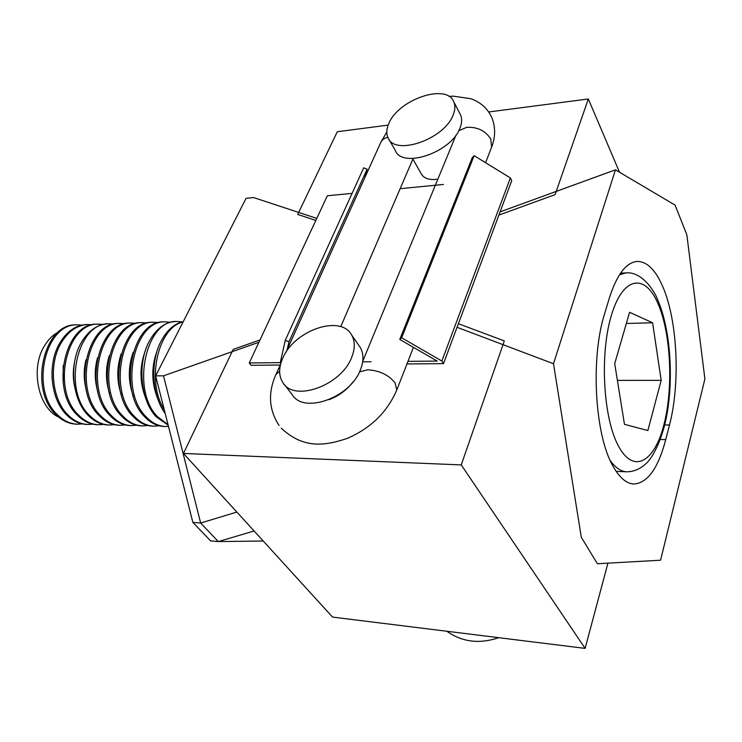 <?xml version="1.0" encoding="UTF-8"?>
<svg xmlns="http://www.w3.org/2000/svg" width="742" height="742" viewBox="0 0 742 742"><rect width="100%" height="100%" fill="white"/><g stroke="black" fill="none" stroke-linecap="round" stroke-linejoin="round"><path stroke-width="1.11" d="M609.293 298.219C616.852 274.642 626.155 262.38 637.211 261.444C646.959 261.462 655.446 269.782 662.671 286.403C677.576 320.349 680.507 383.067 669.488 425.027L665.741 439.644C658.126 468.369 647.478 483.163 633.816 484.016C626.341 483.617 619.366 477.607 612.911 465.995C594.741 434.803 590.382 357.95 604.684 313.458L609.293 298.219C616.852 274.642 626.155 262.38 637.211 261.444C646.959 261.462 655.446 269.782 662.671 286.403C677.576 320.349 680.507 383.067 669.488 425.027L665.741 439.644C658.126 468.369 647.478 483.163 633.816 484.016C626.341 483.617 619.366 477.607 612.911 465.995C594.741 434.803 590.382 357.95 604.684 313.458L609.293 298.219M652.598 322.779L661.187 380.358L647.868 430.536L624.458 424.331L614.71 363.599L629.587 312.28L652.598 322.779L661.187 380.358L647.868 430.536L624.458 424.331L614.71 363.599L629.587 312.28L652.598 322.779L626.341 323.466L652.598 322.779M617.4 380.377L661.187 380.358L617.4 380.377M704.9 378.949L686.851 234.834L675.09 205.126L615.461 169.825L553.495 363.738L581.301 537.273L597.393 563.744L660.584 560.21L704.9 378.949L686.851 234.834L675.09 205.126L615.461 169.825L500.089 211.869L615.461 169.825L553.495 363.738L581.301 537.273L597.393 563.744L660.584 560.21L704.9 378.949M457.053 327.296L553.495 363.738L457.053 327.296M175.882 336.135L170.957 345.791L175.882 336.135M183.098 321.963C157.953 327.259 145.886 381.295 164.279 409.807C145.886 381.295 157.953 327.259 183.098 321.963M183.283 321.592C174.379 323.633 167.006 330.107 161.172 341.014C149.94 361.855 151.878 395.894 165.216 413.507C151.878 395.894 149.94 361.855 161.172 341.014C167.006 330.107 174.379 323.633 183.283 321.592M182.04 321.889L176.856 321.471C145.664 319.579 130.731 390.144 157.61 416.781L168.035 424.619L157.61 416.781C130.731 390.144 145.664 319.579 176.856 321.471L182.04 321.889M175.39 321.518C164.872 322.149 156.163 328.743 149.263 341.292C137.066 363.497 140.526 400.476 156.135 416.744L168.202 425.259L156.135 416.744C140.526 400.476 137.066 363.497 149.263 341.292C156.163 328.743 164.872 322.149 175.39 321.518L176.856 321.471L175.39 321.518M170.326 322.269L165.206 321.87C133.875 319.997 118.887 390.079 145.877 416.531C151.85 422.921 158.436 426.242 165.614 426.492L168.49 426.39L165.614 426.492C158.436 426.242 151.85 422.921 145.877 416.531C118.887 390.079 133.875 319.997 165.206 321.87L170.326 322.269M163.759 321.917C132.419 320.052 117.412 390.069 144.421 416.503C150.403 422.884 156.979 426.205 164.167 426.455L165.614 426.492L164.167 426.455C156.979 426.205 150.403 422.884 144.421 416.503C117.412 390.069 132.419 320.052 163.759 321.917L165.206 321.87L163.759 321.917M158.76 322.64L153.705 322.26C122.254 320.423 107.2 390.014 134.293 416.299C140.294 422.643 146.907 425.936 154.113 426.186L159.168 425.769L154.113 426.186C146.907 425.936 140.294 422.643 134.293 416.299C107.2 390.014 122.254 320.423 153.705 322.26L158.76 322.64M152.277 322.306C120.816 320.47 105.754 390.004 132.864 416.262C138.865 422.606 145.478 425.899 152.694 426.149L154.113 426.186L152.694 426.149C145.478 425.899 138.865 422.606 132.864 416.262C105.754 390.004 120.816 320.47 152.277 322.306L153.705 322.26L152.277 322.306M147.343 323.002L142.362 322.649C110.79 320.832 95.681 389.949 122.875 416.058C128.895 422.365 135.526 425.639 142.77 425.889L147.751 425.5L142.77 425.889C135.526 425.639 128.895 422.365 122.875 416.058C95.681 389.949 110.79 320.832 142.362 322.649L147.343 323.002M140.952 322.696C109.362 320.887 94.253 389.94 121.456 416.03C127.485 422.328 134.117 425.602 141.36 425.852L142.77 425.889L141.36 425.852C134.117 425.602 127.485 422.328 121.456 416.03C94.253 389.94 109.362 320.887 140.952 322.696L142.362 322.649L140.952 322.696M111.597 415.826C117.644 422.096 124.304 425.352 131.566 425.602L136.482 425.222L131.566 425.602C124.304 425.352 117.644 422.096 111.597 415.826C84.319 389.884 99.474 321.249 131.167 323.03C99.474 321.249 84.319 389.884 111.597 415.826M136.083 323.364L131.167 323.03L136.083 323.364M110.206 415.798C116.253 422.059 122.912 425.314 130.184 425.565L131.566 425.602L130.184 425.565C122.912 425.314 116.253 422.059 110.206 415.798C82.909 389.875 98.065 321.295 129.776 323.076C98.065 321.295 82.909 389.875 110.206 415.798M124.971 323.725L120.111 323.401C88.307 321.648 73.106 389.828 100.476 415.594C106.542 421.818 113.22 425.064 120.519 425.314L125.37 424.953L120.519 425.314C113.22 425.064 106.542 421.818 100.476 415.594C73.106 389.828 88.307 321.648 120.111 323.401L124.971 323.725M118.739 323.447C86.925 321.694 71.714 389.819 99.094 415.566C105.16 421.79 111.847 425.027 119.147 425.277L120.519 425.314L119.147 425.277C111.847 425.027 105.16 421.79 99.094 415.566C71.714 389.819 86.925 321.694 118.739 323.447L120.111 323.401L118.739 323.447M113.999 324.078L109.204 323.772C77.298 322.047 62.05 389.763 89.504 415.372C95.579 421.558 102.285 424.776 109.603 425.027L114.389 424.684L109.603 425.027C102.285 424.776 95.579 421.558 89.504 415.372C62.05 389.763 77.298 322.047 109.204 323.772L113.999 324.078M107.85 323.818C97.091 324.449 88.187 330.793 81.138 342.86C68.681 364.201 72.197 399.688 88.14 415.344C94.225 421.521 100.931 424.739 108.249 424.99L109.603 425.027L108.249 424.99C100.931 424.739 94.225 421.521 88.14 415.344C72.197 399.688 68.681 364.201 81.138 342.86C88.187 330.793 97.091 324.449 107.85 323.818L109.204 323.772L107.85 323.818M103.166 324.43L98.436 324.143C66.428 322.436 51.142 389.708 78.671 415.149C84.764 421.289 91.489 424.489 98.834 424.749L103.555 424.415L98.834 424.749C91.489 424.489 84.764 421.289 78.671 415.149C51.142 389.708 66.428 322.436 98.436 324.143L103.166 324.43M97.1 324.189C65.073 322.482 49.788 389.698 77.326 415.121C83.429 421.261 90.153 424.461 97.499 424.712L98.834 424.749L97.499 424.712C90.153 424.461 83.429 421.261 77.326 415.121C49.788 389.698 65.073 322.482 97.1 324.189L98.436 324.143L97.1 324.189M60.937 343.323C48.416 364.415 51.949 399.456 67.976 414.926C74.089 421.029 80.832 424.211 88.196 424.47L92.861 424.155L88.196 424.47C80.832 424.211 74.089 421.029 67.976 414.926C51.949 399.456 48.416 364.415 60.937 343.323C68.023 331.405 76.983 325.135 87.806 324.504C76.983 325.135 68.023 331.405 60.937 343.323M92.472 324.773L87.806 324.504L92.472 324.773M66.65 414.899C72.762 421.002 79.505 424.183 86.879 424.433L88.196 424.47L86.879 424.433C79.505 424.183 72.762 421.002 66.65 414.899C50.614 399.437 47.08 364.424 59.61 343.361C47.08 364.424 50.614 399.437 66.65 414.899M86.48 324.551C75.656 325.182 66.697 331.451 59.61 343.361C66.697 331.451 75.656 325.182 86.48 324.551L87.806 324.504L86.48 324.551M81.917 325.117L77.307 324.857C45.104 323.206 29.745 389.587 57.412 414.704C63.552 420.779 70.314 423.942 77.697 424.192L82.306 423.895L77.697 424.192C70.314 423.942 63.552 420.779 57.412 414.704C29.745 389.587 45.104 323.206 77.307 324.857L81.917 325.117M75.999 324.903C43.797 323.252 28.428 389.578 56.104 414.676C62.245 420.742 69.006 423.905 76.389 424.155L77.697 424.192L76.389 424.155C69.006 423.905 62.245 420.742 56.104 414.676C28.428 389.578 43.797 323.252 75.999 324.903L77.307 324.857L75.999 324.903M44.13 346.403C30.144 369.201 38.519 408.313 58.841 417.18C38.519 408.313 30.144 369.201 44.13 346.403C47.998 339.743 52.784 334.948 58.497 332.017C52.784 334.948 47.998 339.743 44.13 346.403M498.902 215.078L555.109 194.636L588.332 98.974L619.505 172.218M315.832 220.439L297.728 214.438L337.267 131.742L388.177 125.101M488.709 111.977L588.332 98.974M607.921 563.15L585.123 648.387L461.255 464.909L183.46 453.455L332.555 617.094L585.123 648.387M259.997 339.957L233.211 349.389L183.46 453.455M461.255 464.909L504.31 340.912L458.389 323.707M263.234 541.011L218.324 541.577L200.646 523.045L192.883 522.424L210.626 540.89L218.324 541.577L200.646 523.045L192.883 522.424L210.626 540.89L218.324 541.577L263.234 541.011L218.324 541.577L254.098 530.984L218.324 541.577L200.646 523.045L236.856 512.063L200.646 523.045L163.518 375.823L258.921 342.266M316.788 218.398L253.634 197.576L246.066 198.337L253.634 197.576L316.788 218.398L253.634 197.576L246.066 198.337L155.644 375.851L163.518 375.823L155.644 375.851L246.066 198.337L155.644 375.851L163.518 375.823L200.646 523.045L192.883 522.424L155.644 375.851M192.883 522.424L210.626 540.89L218.324 541.577L254.098 530.984M163.518 375.823L200.646 523.045L236.856 512.063M388.827 139.162L395.282 150.403C402.006 169 451.284 152.555 459.957 128.134C461.96 123.163 462.183 118.813 460.624 115.075L459.836 113.545M453.121 115.029C455.161 110.048 455.412 105.698 453.863 101.979C447.111 82.779 398.296 99.465 388.854 123.469C386.424 128.932 386.155 133.699 388.029 137.752C394.67 156.274 444.272 139.477 453.121 115.029M412.58 158.491L421.131 173.628C423.803 178.497 429.377 180.352 437.845 179.174M284.205 384.328L292.135 394.54C303.32 414.379 350.187 397.916 360.408 369.822C363.84 361.094 363.784 353.628 360.25 347.442L358.878 345.457M282.739 358.247C278.584 367.772 278.63 375.888 282.869 382.594C293.971 402.396 341.199 385.608 351.652 357.403C355.158 348.638 355.149 341.172 351.634 334.994C340.661 314.098 294.017 330.413 282.739 358.247M364.739 177.904L367.105 169.148L288.981 341.784L287.191 349.603M352.088 193.365L327.352 195.777L249.256 362.949L280.263 362.643L285.262 340.337L288.981 341.784M367.105 169.148L363.691 167.85L285.262 340.337M443.447 184.461L400.142 188.681M443.503 363.626L511.739 180.649L510.375 177.932L474.147 155.69L472.264 157.666L399.771 339.456L401.645 337.786L441.861 361.039L443.503 363.626L406.968 363.942M399.771 339.456L437.224 361.085L407.97 361.373M371.056 361.744L362.662 361.827M280.216 365.036L251.102 365.287L249.256 362.949M510.375 177.932L441.861 361.039M474.147 155.69L401.645 337.786M657.941 303.497C670.963 333.195 673.551 387.565 663.942 424.628C654.546 462.016 633.557 474.592 618.448 446.016C603.153 418.043 599.573 353.767 611.454 315.118C623.113 276.043 645.086 273.325 657.941 303.497C670.963 333.195 673.551 387.565 663.942 424.628C654.546 462.016 633.557 474.592 618.448 446.016C603.153 418.043 599.573 353.767 611.454 315.118C623.113 276.043 645.086 273.325 657.941 303.497M626.767 471.81C621.045 471.56 615.554 467.859 610.295 460.708C615.554 467.859 621.045 471.56 626.767 471.81C634.382 471.699 641.227 468.554 647.293 462.377C654.305 455.198 662.921 436.463 666.724 415.511C673.764 377.53 670.351 329.272 657.885 300.287C654.574 290.725 641.626 271.284 625.979 272.908L619.477 274.79L625.979 272.908L620.553 273.177L625.979 272.908C641.626 271.284 654.574 290.725 657.885 300.287C670.351 329.272 673.764 377.53 666.724 415.511C662.921 436.463 654.305 455.198 647.293 462.377C641.227 468.554 634.382 471.699 626.767 471.81L616.166 471.374L626.767 471.81M660.306 439.496L665.741 439.644L660.306 439.496M669.488 425.027L664.702 424.925L669.488 425.027M157.916 399.27C151.192 382.584 151.127 365.88 157.721 349.148C151.127 365.88 151.192 382.584 157.916 399.27M145.553 397.86C139.533 382.149 139.468 366.409 145.367 350.651C139.468 366.409 139.533 382.149 145.553 397.86M133.356 396.376C128.041 381.685 127.986 366.965 133.18 352.237C127.986 366.965 128.041 381.685 133.356 396.376M121.298 394.79C116.707 381.184 116.652 367.559 121.141 353.915C116.652 367.559 116.707 381.184 121.298 394.79M109.399 393.075C105.531 380.646 105.485 368.19 109.25 355.724C105.485 368.19 105.531 380.646 109.399 393.075M97.647 391.201C94.512 380.043 94.466 368.876 97.517 357.69C94.466 368.876 94.512 380.043 97.647 391.201M86.044 389.086C83.633 379.366 83.596 369.637 85.924 359.898C83.596 369.637 83.633 379.366 86.044 389.086M74.571 386.619C72.911 378.568 72.874 370.518 74.478 362.458C72.874 370.518 72.911 378.568 74.571 386.619M63.246 383.503L63.172 365.658L63.246 383.503M52.042 378.346L52.014 370.907L52.042 378.346M458.742 130.722L466.801 127.29C477.496 126.873 485.481 130.778 490.75 139.014L491.668 147.055L491.26 148.122M396.441 390.886L396.794 389.986L395.022 382.742C388.483 374.849 379.403 370.527 367.772 369.776L359.48 371.89M387.788 137.224C384.106 138.188 381.694 140.08 380.553 142.909L285.92 352.413M279.048 425.444C268.854 409.834 267.797 392.898 275.876 374.645L279.641 371.158M129.776 323.076L131.167 323.03L129.776 323.076M498.754 637.684C479.425 644.214 462.136 642.071 446.879 631.256M448.984 96.404L453.325 96.163L470.753 98.695C480.547 102.173 487.531 108.406 491.723 117.384C495.591 126.919 495.573 136.806 491.668 147.055L485.565 162.702M340.745 326.703L412.895 159.057M281.255 428.19C303.441 448.901 324.347 446.025 347.052 438.485C370.648 428.347 387.231 412.181 396.794 389.986L413.442 347.349M276.191 373.94L280.634 364.099M362.745 361.233L456.052 135.035M386.786 132.095L380.924 142.074M352.942 382.028C346.709 390.144 338.695 396.033 328.919 399.706M453.863 101.979L460.624 115.075M360.25 347.442L351.634 334.994"/></g></svg>
